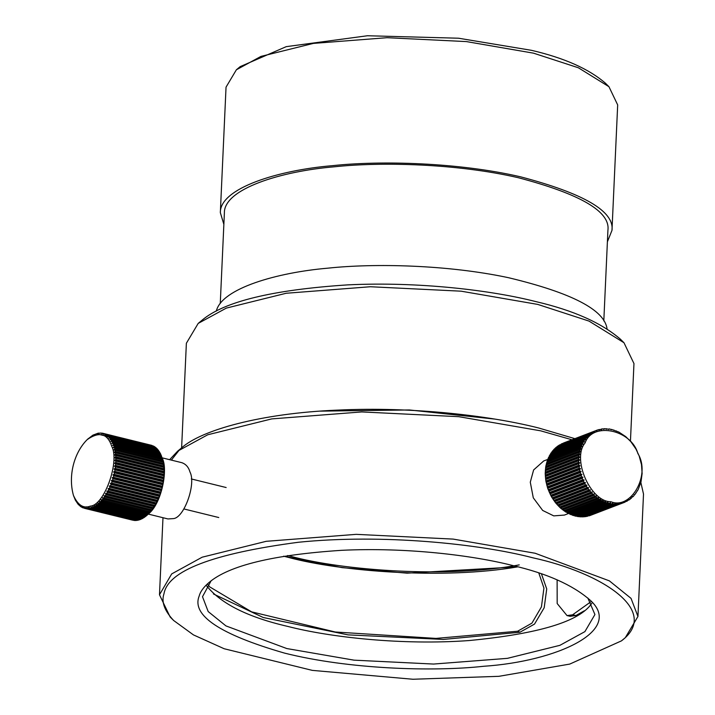 <?xml version="1.0" encoding="UTF-8"?>
<svg xmlns="http://www.w3.org/2000/svg" width="715" height="715" viewBox="0 0 715 715"><rect width="100%" height="100%" fill="white"/><g stroke="black" fill="none" stroke-linecap="round" stroke-linejoin="round"><path stroke-width="1.07" d="M169.625 459.682L177.686 451.129L207.734 434.774L271.745 418.901L361.763 411.929L458.771 416.684L540.701 430.832L571.973 439.779M640.863 482.491L643.509 494.056L637.95 616.473L631.041 598.366L609.377 580.866L535.142 553.249L453.212 539.101L356.204 534.346L266.186 541.318L202.175 557.191L171.698 573.904L159.481 594.764L170.152 617.009L173.673 620.513C164.459 610.771 161.224 601.869 163.967 593.799C167.936 570.793 212.677 553.625 298.191 542.283C381.989 533.703 479.247 543.775 532.773 557.78C602.468 572.992 661 611.066 621.46 640.863L569.748 664.083L498.9 676.319L412.877 679.25L312.285 670.375L224.17 648.746L193.443 634.893L173.673 620.513M621.478 640.846L625.303 637.682L637.95 616.473M587.837 598.008L594.925 614.525L584.906 631.622L559.917 645.323L507.409 658.345L433.585 664.056L354.014 660.159L286.822 648.559L225.949 625.911L208.181 611.557L202.506 596.712L211.059 580.902M512.637 565.511C472.615 555.296 406.442 547.172 341.654 550.318C273.264 554.777 229.059 565.502 209.048 582.484C203.614 587.113 200.316 591.663 199.154 596.122C191.432 615.392 219.863 634.384 284.454 653.09C348.947 669.347 433.362 671.823 483.849 666.264C555.993 661.491 624.99 630.648 589.75 599.822C572.492 584.888 546.787 573.448 512.637 565.511M591.797 603.299C579.802 621.424 538.896 633.839 469.094 640.551C402.098 645.466 329.695 637.235 287.832 626.429C247.908 617.224 220.846 603.683 206.635 585.808M605.48 83.253C588.919 68.917 564.26 57.942 531.495 50.327L458.512 38.217L367.43 35.75L286.232 46.654L240.195 66.62L236.379 69.784L260.975 56.396L313.376 43.401L387.056 37.698L466.466 41.595L533.524 53.169L578.355 67.764L608.948 86.703L617.68 104.926L611.986 230.293M220.345 212.507L226.038 87.141L236.379 69.784M223.867 224.367L220.336 212.65C219.845 188.206 278.26 170.134 332.672 165.648C380.308 160.482 458.1 162.332 520.511 176.802C583.994 193.515 614.48 211.372 611.977 230.364L607.401 241.786M620.531 339.294C601.556 322.876 573.296 310.301 535.758 301.578C491.759 290.353 419.017 281.424 347.794 284.874C272.603 289.781 224.01 301.569 202.014 320.24L198.198 323.403L226.306 308.111L286.188 293.257L370.397 286.742L461.148 291.184L537.787 304.42L589.017 321.098L623.981 342.735L633.964 363.569L630.442 441.218M181.619 447.867L186.374 343.245L198.198 323.403M494.592 419.062L409.382 409.963L320.141 411.134M574.896 438.653L538.663 427.99C491.58 415.978 413.735 406.424 337.507 410.115C260.921 413.252 201.165 430.099 181.503 447.965L177.686 451.129M179.679 449.547L171.368 460.111M519.242 564.895C447.009 578.426 342.235 570.391 291.014 556.377L287.671 555.537M517.821 566.825C443.783 579.749 339.92 571.401 288.368 557.387L283.953 556.279M216.323 311.079C221.668 288.431 276.928 272.522 328.015 268.152C373.9 263.245 447.098 264.604 508.472 277.697C571.705 292.828 604.559 309.872 607.044 328.82M224.385 212.829C223.911 188.894 281.12 171.198 334.397 166.801C381.05 161.742 457.234 163.547 518.348 177.731C580.517 194.096 610.378 211.577 607.929 230.176M573.653 515.211L575.897 516.257L609.341 503.414L608.107 503.11L607.982 502.037L606.856 502.743L605.632 502.332L605.56 501.215L604.398 501.85L603.183 501.331L603.174 500.178L601.967 500.741L600.779 500.107L600.832 498.936L599.59 499.419L598.437 498.686L598.553 497.488L597.284 497.89L596.167 497.059L596.346 495.844L595.059 496.165L593.986 495.245L594.228 494.02L592.923 494.262L591.904 493.252L592.217 492.027L590.894 492.179L589.938 491.089L590.322 489.873L588.99 489.945L588.096 488.783L588.543 487.576L587.221 487.567L586.389 486.334L586.917 485.145L585.585 485.047L584.834 483.76L585.424 482.589L584.11 482.428L583.44 481.088L584.101 479.944L582.797 479.702L582.207 478.317L582.931 477.209L581.653 476.887L581.152 475.475L581.938 474.411L580.678 474.018L580.267 472.579L581.125 471.56L579.901 471.096L579.579 469.639L580.491 468.674L579.302 468.146L579.078 466.68L580.053 465.778L578.9 465.188L578.766 463.722L579.794 462.882L578.685 462.239L578.65 460.782L579.731 460.004L578.667 459.316L578.739 457.877L579.856 457.171L578.855 456.429L579.016 455.026L580.178 454.382L579.23 453.605L579.481 452.238L580.687 451.674L579.794 450.87L580.142 449.538L581.384 449.056L580.553 448.216L580.991 446.947L582.26 446.544L581.492 445.686L582.019 444.471L583.306 444.158L582.609 443.282L583.226 442.138L584.53 441.897L583.896 441.012L584.593 439.948L585.916 439.796L585.353 438.903L586.13 437.92L587.453 437.848L586.952 436.972L587.81 436.07L589.133 436.079L588.704 435.212L589.625 434.407L590.956 434.506L590.59 433.648L591.573 432.941L592.887 433.111L592.601 432.28L594.943 431.931L594.719 431.136L595.801 430.644L597.088 430.966L596.936 430.198L598.062 429.813L599.322 430.207L599.233 429.483L601.619 429.679L601.592 429L602.79 428.848L603.978 429.375L604.014 428.75L605.23 428.705L606.383 429.295L606.472 428.723L608.814 429.447L608.957 428.937L610.19 429.125L611.254 429.822L611.45 429.375L618.832 432.057L625.741 436.633L630.862 441.7L635.957 449.029L639.147 455.902L641.498 464.643L642.124 473.482L641.006 481.928L638.191 489.516L634.67 494.869L634.223 494.61L633.839 495.826L632.99 496.719L632.543 496.371L631.166 498.382L630.728 497.953L630.201 499.15L629.218 499.848L628.789 499.347L627.162 501.108L626.733 500.527L624.99 502.153L624.588 501.492L623.864 502.6L622.738 502.976L622.354 502.252L620.405 503.575L620.057 502.779L619.199 503.798L618.01 503.95L617.697 503.083L616.777 504.048L615.561 504.084L615.293 503.163L614.319 504.066L613.095 503.995L612.862 503.011L611.834 503.861L610.601 503.664L610.422 502.636L609.341 503.414M571.231 514.389L573.412 515.587L606.856 502.743M568.845 513.352L570.945 514.693L604.398 501.85M566.503 512.11L568.523 513.576L601.967 500.741M580.991 446.947L547.547 459.781L545.777 466.448L545.205 473.616L545.858 480.989L547.699 488.309L551.39 496.603L555.546 502.779L560.542 508.079L566.146 512.253L599.59 499.419M582.019 444.471L548.575 457.314L547.931 459.718M583.226 442.138L549.781 454.972L548.986 457.332M584.593 439.948L551.149 452.783L550.21 455.071M586.13 437.92L552.677 450.763L551.587 452.97M587.81 436.07L554.357 448.913L553.124 451.022M589.625 434.407L556.181 447.25L554.813 449.261M591.573 432.941L558.129 445.785L556.627 447.679M593.638 431.69L558.987 445.454M595.801 430.644L561.168 444.149M563.483 443.032L596.936 430.198M589.115 515.765L624.99 502.153M586.631 516.293L621.567 503.306M583.369 516.257L585.755 516.632L619.199 503.798M580.964 516.337L583.333 516.882L616.777 504.048M578.533 516.185L580.875 516.909L614.319 504.066M576.093 515.81L578.39 516.695L611.834 503.861M610.869 501.724C631.157 510.081 650.999 474.653 637.869 453.507C631.13 429.349 592.351 421.591 585.093 442.943C571.544 458.753 590.483 501.939 610.869 501.724M610.601 503.664L577.157 516.507M613.095 503.995L579.642 516.829M615.561 504.084L582.117 516.927M618.01 503.95L584.557 516.784M620.405 503.575L586.952 516.418M622.738 502.976L589.285 515.819M627.162 501.108L626.179 501.483M629.218 499.848L628.36 500.178M631.166 498.382L630.407 498.677M632.99 496.719L632.31 496.979M634.67 494.869L634.071 495.102M636.198 492.85L635.662 493.055M637.574 490.66L637.092 490.848M615.955 431.109L616.401 430.939M613.443 430.242L613.935 430.046M610.905 429.59L611.45 429.375M608.107 503.11L574.663 515.953M605.632 502.332L572.188 515.166M603.183 501.331L569.739 514.165M600.779 500.107L567.335 512.95M598.553 497.488L564.224 510.662M598.437 498.686L564.993 511.52M563.84 510.725L597.284 497.89M596.346 495.844L562.017 509.017M596.167 497.059L562.723 509.893M561.606 509L595.059 496.165M594.228 494.02L559.908 507.194M593.986 495.245L560.542 508.079M559.479 507.096L592.923 494.262M592.217 492.027L557.888 505.201M591.904 493.252L558.46 506.086M557.45 505.022L590.894 492.179M590.322 489.873L555.993 503.047M589.938 491.089L556.493 503.932M555.546 502.779L588.99 489.945M588.543 487.576L554.223 500.75M588.096 488.783L554.652 501.617M553.776 500.402L587.221 487.567M586.917 485.145L552.588 498.319M586.389 486.334L552.945 499.168M552.141 497.89L585.585 485.047M585.424 482.589L551.104 495.772M584.834 483.76L551.39 496.603M550.666 495.263L584.11 482.428M584.101 479.944L549.772 493.118M583.44 481.088L549.996 493.922M549.352 492.537L582.797 479.702M582.931 477.209L548.611 490.383M582.207 478.317L548.763 491.151M548.208 489.73L581.653 476.887M581.938 474.411L547.61 487.585M581.152 475.475L547.699 488.309M547.234 486.852L580.678 474.018M581.125 471.56L546.796 484.734M580.267 472.579L546.823 485.414M546.448 483.939L579.901 471.096M580.491 468.674L546.171 481.847M579.579 469.639L546.135 482.473M545.858 480.989L579.302 468.146M580.053 465.778L545.724 478.952M579.078 466.68L545.634 479.524M545.447 478.031L578.9 465.188M579.794 462.882L545.465 476.056M578.766 463.722L545.322 476.565M545.241 475.073L578.685 462.239M579.731 460.004L545.402 473.178M578.65 460.782L545.205 473.616M545.223 472.15L578.667 459.316M579.856 457.171L545.536 470.345M578.739 457.877L545.286 470.711M545.402 469.263L578.855 456.429M580.178 454.382L545.849 467.556M579.016 455.026L545.563 467.86M545.777 466.448L579.23 453.605M580.687 451.674L546.358 464.848M579.481 452.238L546.037 465.072M546.349 463.704L579.794 450.87M581.384 449.056L547.055 462.23M580.142 449.538L546.698 462.382M547.1 461.059L580.553 448.216M548.039 458.521L581.492 445.686M549.165 456.116L582.609 443.282M550.452 453.855L583.896 441.012M551.9 451.746L585.353 438.903M553.508 449.806L586.952 436.972M555.26 448.046L588.704 435.212M557.146 446.482L590.59 433.648M559.157 445.123L592.601 432.28M561.275 443.97L594.719 431.136M598.232 429.867L599.233 429.483M600.716 429.34L601.592 429M603.237 429.045L604.014 428.75M605.784 428.991L606.472 428.723M608.349 429.17L608.957 428.937M543.704 460.969L533.613 469.961L530.289 482.187L533.292 497.828L542.685 510.447L553.75 515.881L564.439 515.068L568.434 513.531M87.793 439.073L92.914 435.149L98.089 433.201L102.218 433.156L101.807 433.835L103.014 433.326L103.791 433.549L103.335 434.273L104.56 433.835L105.302 434.175L104.801 434.935L106.741 435.015L106.186 435.819L107.438 435.524L108.099 436.087L107.5 436.919L108.752 436.704L109.368 437.366L108.725 438.224L109.976 438.089L110.548 438.849L109.851 439.734L111.102 439.68L111.62 440.538L110.87 441.432L112.112 441.459L112.577 442.406L111.79 443.309L113.024 443.416L113.426 444.453L112.586 445.356L113.801 445.552L114.15 446.669L113.265 447.563L114.463 447.84L114.749 449.02L113.819 449.905L114.999 450.262L115.213 451.514L114.248 452.381L115.401 452.818L115.553 454.123L114.543 454.963L115.669 455.482L115.75 456.84L114.704 457.654L115.803 458.244L115.821 459.647L114.74 460.415L115.803 461.086L115.75 462.516L114.632 463.24L115.66 463.981L115.544 465.429L114.4 466.108L115.392 466.922L115.204 468.388L114.034 469.013L114.981 469.88L114.731 471.355L113.542 471.927L114.445 472.856L114.132 474.322L112.916 474.832L113.783 475.815L113.399 477.271L112.175 477.7L112.988 478.737L112.559 480.176L111.317 480.543L112.085 481.615L111.594 483.018L110.342 483.313L111.066 484.43L110.521 485.789L109.27 486.003L109.94 487.156L109.341 488.47L108.09 488.604L108.707 489.784L108.063 491.044L106.821 491.098L107.393 492.295L106.705 493.484L105.463 493.466L105.99 494.673L105.266 495.79L104.033 495.683L104.506 496.898L103.746 497.944L102.531 497.756L102.96 498.972L102.174 499.928L100.976 499.66L101.36 500.866L100.547 501.742L99.367 501.385L99.716 502.574L98.885 503.351L97.732 502.913L98.027 504.093L97.177 504.772L96.051 504.254L96.319 505.407L95.461 505.97L94.362 505.38L94.586 506.497L93.728 506.962L92.664 506.292L92.852 507.373L91.994 507.73L90.975 506.989L91.127 508.025L90.278 508.267L138.46 520.136L140.426 519.17M90.278 508.267L89.295 507.462L89.42 508.454L88.58 508.571L136.762 520.449L138.746 519.644M88.58 508.571L87.632 507.704L87.731 508.642L86.908 508.651L135.099 520.52L136.27 520.323M86.908 508.651L86.006 507.722L86.086 508.597L85.282 508.49L134.483 520.368M85.282 508.49L84.424 507.507L84.486 508.32L132.713 520.171M152.063 445.534L103.014 433.326M153.671 446.303L104.56 433.835M155.647 448.001L154.217 446.437L106.035 434.568M156.951 449.1L155.62 447.402L107.438 435.524M158.176 450.414L156.934 448.573L108.752 436.704M159.302 451.916L158.158 449.958L109.976 438.089M160.33 453.614L159.284 451.549L111.102 439.68M161.241 455.491L160.303 453.328L112.112 441.459M98.885 503.351L147.067 515.22L151.982 509.938L156.272 503.28L159.794 495.495L162.377 487.013L163.851 478.299L164.164 469.835L163.27 462.087L161.206 455.294L113.024 443.416M162.037 457.537L162.242 458.109M147.067 515.22L147.898 514.451L99.716 502.574M97.177 504.772L145.368 516.641L147.183 515.095M95.461 505.97L143.644 517.848L145.511 516.436M93.728 506.962L141.91 518.831L143.822 517.562M91.994 507.73L140.185 519.599L142.124 518.473M131.471 517.848L130.488 517.213M144.242 447.84L147.719 446.83M157.854 450.504L158.623 451.388M162.251 458.145C168.248 469.237 161.67 503.601 148.488 513.906L147.442 514.88M90.385 506.095C104.202 505.505 119.923 461.667 111.79 446.419C107.527 433.46 99.331 431.19 87.203 439.609C74.431 452.238 67.791 475.314 73.466 495.477C77.944 505.282 83.584 508.821 90.385 506.095M84.486 508.32L82.904 507.069L82.94 507.82L82.198 507.48L81.439 506.399L81.465 507.078L80.759 506.631L78.132 504.29L75.388 500.196L73.448 495.415M139.309 519.903L91.127 508.025M141.043 519.251L92.852 507.373M142.777 518.366L94.586 506.497M144.502 517.276L96.319 505.407M146.209 515.962L98.027 504.093M100.547 501.742L148.738 513.611M149.542 512.735L101.36 500.866M100.976 499.66L150.427 511.842M102.174 499.928L150.365 511.806M151.151 510.841L102.96 498.972M102.531 497.756L151.982 509.938M103.746 497.944L151.938 509.822M152.697 508.767L104.506 496.898M104.033 495.683L153.484 507.865M105.266 495.79L153.448 507.668M154.172 506.542L105.99 494.673M105.463 493.466L154.914 505.648M106.705 493.484L154.887 505.362M155.575 504.164L107.393 492.295M106.821 491.098L156.272 503.28M108.063 491.044L156.254 502.913M156.898 501.653L108.707 489.784M108.09 488.604L157.541 500.795M109.341 488.47L157.523 500.339M158.122 499.025L109.94 487.156M109.27 486.003L158.721 498.194M110.521 485.789L158.703 497.658M159.248 496.299L111.066 484.43M110.342 483.313L159.794 495.495M111.594 483.018L159.776 494.887M160.267 493.484L112.085 481.615M111.317 480.543L160.768 492.724M112.559 480.176L160.741 492.045M161.179 490.606L112.988 478.737M112.175 477.7L161.635 489.891M113.399 477.271L161.59 489.14M161.965 487.684L113.783 475.815M112.916 474.832L162.377 487.013M114.132 474.322L162.314 486.191M162.627 484.725L114.445 472.856M113.542 471.927L162.993 484.109M114.731 471.355L162.913 483.224M163.163 481.758L114.981 469.88M114.034 469.013L163.485 481.195M115.204 468.388L163.386 480.257M163.574 478.791L115.392 466.922M114.4 466.108L163.851 478.299M115.544 465.429L163.726 477.307M163.851 475.85L115.66 463.981M114.632 463.24L164.093 475.421M115.75 462.516L163.932 474.385M163.985 472.955L115.803 461.086M114.74 460.415L164.191 472.597M115.821 459.647L164.003 471.516M163.985 470.113L115.803 458.244M114.704 457.654L164.164 469.835M115.75 456.84L163.941 468.709M163.851 467.351L115.669 455.482M114.543 454.963L163.994 467.154M115.553 454.123L163.735 466.001M163.583 464.687L115.401 452.818M114.248 452.381L163.699 464.562M115.213 451.514L163.395 463.383M163.181 462.131L114.999 450.262M113.819 449.905L163.27 462.087M114.749 449.02L162.931 460.898M162.654 459.709L114.463 447.84M114.15 446.669L162.332 458.538M161.992 457.421L113.801 445.552M113.426 444.453L161.608 456.331M112.577 442.406L160.759 454.284M111.62 440.538L159.803 452.407M110.548 438.849L158.73 450.727M109.368 437.366L157.559 449.235M108.099 436.087L156.281 447.956M106.741 435.015L154.923 446.884M105.302 434.175L153.484 446.044M103.791 433.549L151.973 445.418M102.218 433.156L102.969 433.344M100.592 433.004L101.208 433.156M98.92 433.076L99.412 433.201M96.945 433.88L107.768 436.543M137.602 520.323L89.42 508.454M135.922 520.511L87.731 508.642M134.268 520.466L86.086 508.597M83.619 507.981L82.94 507.82M82.011 507.212L81.465 507.078M89.303 507.543L86.381 506.828M148.282 514.094L167.971 518.947L173.262 518.616C184.059 518.161 196.348 483.903 189.984 471.998C188.608 467.208 185.891 464.106 181.833 462.685L162.144 457.841M538.806 572.992L543.936 588.087L541.425 606.892L531.924 623.14L517.633 631.229L435.962 638.406L335.317 632.006L251.653 611.87L209.745 586.899L207.734 584.387M590.831 601.789L572.59 614.82L567.013 615.588L557.182 603.532L557.119 579.856M541.452 573.886L546.725 588.946L544.187 607.768L534.525 624.079L519.939 632.239L443.354 639.433L348.071 634.875L263.236 617.51L213.419 593.951M584.307 610.798L575.977 615.508L570.195 616.303L567.013 615.588M283.623 556.19L342.074 567.639L407.13 573.162L517.812 566.825M572.59 614.82L575.977 615.508M517.633 631.229L519.939 632.239M162.984 517.714L159.49 594.746M605.426 83.199L608.948 86.703M620.468 339.241L623.981 342.744M224.394 212.695L220.265 303.518M607.929 230.105L603.809 320.937M547.967 459.334L543.686 460.969M87.194 439.618L88.24 438.644M191.316 478.952L226.155 487.532M183.925 508.955L218.763 517.535"/></g></svg>
